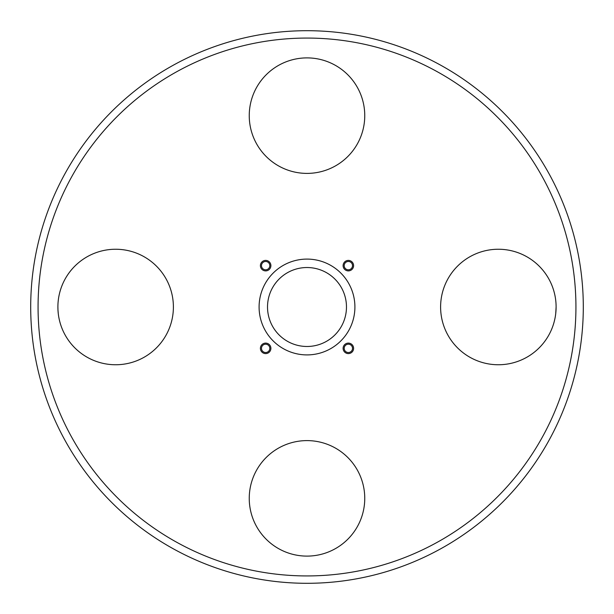 <?xml version="1.0" encoding="UTF-8"?>
<svg xmlns="http://www.w3.org/2000/svg" width="614" height="614" viewBox="0 0 614 614"><rect width="100%" height="100%" fill="white"/><g stroke="black" fill="none" stroke-linecap="round" stroke-linejoin="round"><path stroke-width="0.92" d="M30.7 307C30.815 316.901 30.815 316.901 30.7 307C30.815 316.901 30.815 316.901 30.7 307A276.3 276.3 0 0 1 307 30.7A276.3 276.3 0 0 1 583.3 307A276.3 276.3 0 0 1 307 583.3A276.3 276.3 0 0 1 30.7 307M30.761 312.649L30.731 311.175M57.893 307C58.445 297.099 58.445 297.099 57.893 307L57.908 305.496L57.893 307A57.754 57.754 0 0 0 115.639 364.754A57.754 57.754 0 0 0 173.394 307A57.754 57.754 0 0 0 115.639 249.246A57.754 57.754 0 0 0 57.893 307C58.445 316.901 58.445 316.901 57.893 307L57.962 309.878M57.962 309.94L58.253 313.47M58.384 314.568L58.307 313.946M58.253 313.455L57.962 309.817M555.731 313.593L556.107 307C555.555 316.901 555.555 316.901 556.107 307L556.038 309.847M555.693 313.923L555.616 314.529M555.701 313.854L555.616 314.56M575.932 307A268.932 268.932 0 0 0 307 38.068A268.932 268.932 0 0 0 38.068 307A268.932 268.932 0 0 0 307 575.932A268.932 268.932 0 0 0 575.932 307M260.405 265.647A5.242 5.242 0 0 0 265.647 270.889A5.242 5.242 0 0 0 270.889 265.647A5.242 5.242 0 0 0 265.647 260.405A5.242 5.242 0 0 0 260.405 265.647M261.48 265.647A4.168 4.168 0 0 0 265.647 269.807A4.168 4.168 0 0 0 269.807 265.647A4.168 4.168 0 0 0 265.647 261.48A4.168 4.168 0 0 0 261.48 265.647M343.111 265.647A5.242 5.242 0 0 0 348.353 270.889A5.242 5.242 0 0 0 353.595 265.647A5.242 5.242 0 0 0 348.353 260.405A5.242 5.242 0 0 0 343.111 265.647M344.193 265.647A4.168 4.168 0 0 0 348.353 269.807A4.168 4.168 0 0 0 352.52 265.647A4.168 4.168 0 0 0 348.353 261.48A4.168 4.168 0 0 0 344.193 265.647M343.111 348.353A5.242 5.242 0 0 0 348.353 353.595A5.242 5.242 0 0 0 353.595 348.353A5.242 5.242 0 0 0 348.353 343.111A5.242 5.242 0 0 0 343.111 348.353M344.193 348.353A4.168 4.168 0 0 0 348.353 352.52A4.168 4.168 0 0 0 352.52 348.353A4.168 4.168 0 0 0 348.353 344.193A4.168 4.168 0 0 0 344.193 348.353M260.405 348.353A5.242 5.242 0 0 0 265.647 353.595A5.242 5.242 0 0 0 270.889 348.353A5.242 5.242 0 0 0 265.647 343.111A5.242 5.242 0 0 0 260.405 348.353M261.48 348.353A4.168 4.168 0 0 0 265.647 352.52A4.168 4.168 0 0 0 269.807 348.353A4.168 4.168 0 0 0 265.647 344.193A4.168 4.168 0 0 0 261.48 348.353M259.093 307A47.907 47.907 0 0 0 307 354.907A47.907 47.907 0 0 0 354.907 307A47.907 47.907 0 0 0 307 259.093A47.907 47.907 0 0 0 259.093 307M249.246 498.361A57.754 57.754 0 0 0 307 556.107A57.754 57.754 0 0 0 364.754 498.361A57.754 57.754 0 0 0 307 440.606A57.754 57.754 0 0 0 249.246 498.361M440.606 307A57.754 57.754 0 0 0 498.361 364.754A57.754 57.754 0 0 0 556.107 307A57.754 57.754 0 0 0 498.361 249.246A57.754 57.754 0 0 0 440.606 307M249.246 115.639A57.754 57.754 0 0 0 307 173.394A57.754 57.754 0 0 0 364.754 115.639A57.754 57.754 0 0 0 307 57.893A57.754 57.754 0 0 0 249.246 115.639M346.473 307A39.473 39.473 0 0 1 307 346.48A39.473 39.473 0 0 1 267.52 307A39.473 39.473 0 0 1 307 267.527A39.473 39.473 0 0 1 346.473 307M556.107 307C555.555 297.099 555.555 297.099 556.107 307C555.555 297.099 555.555 297.099 556.107 307M555.601 299.325L555.67 299.908M58.33 299.908L58.138 301.604"/></g></svg>
